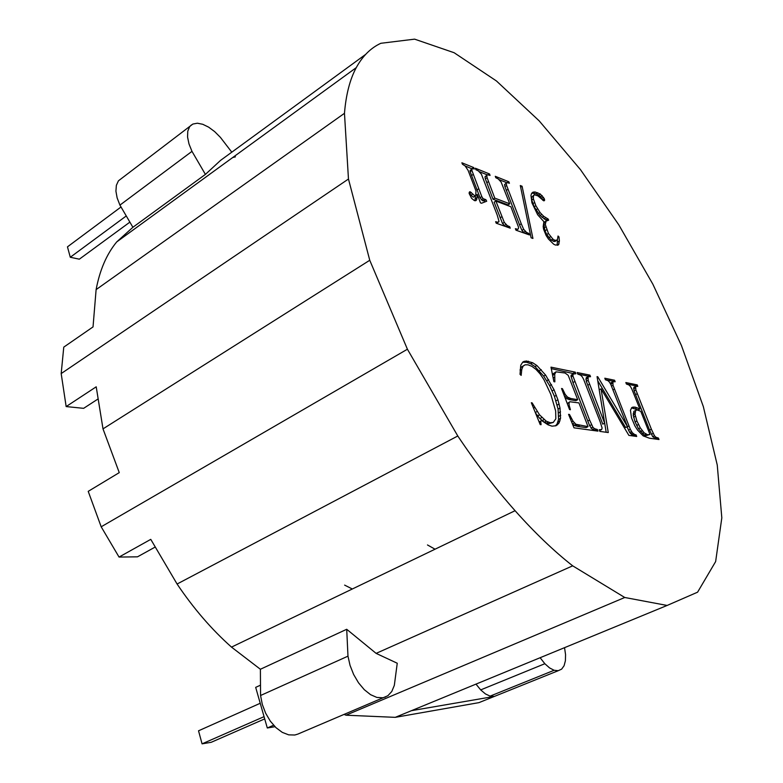 <?xml version="1.0" encoding="UTF-8"?>
<svg xmlns="http://www.w3.org/2000/svg" width="783" height="783" viewBox="0 0 783 783"><rect width="100%" height="100%" fill="white"/><g stroke="black" fill="none" stroke-linecap="round" stroke-linejoin="round"><path stroke-width="1.17" d="M348.464 179.033L344.471 113.31C345.998 94.567 349.932 79.337 356.265 67.632C362.637 56.014 370.819 47.9 380.841 43.29L414.608 39.15L454.13 52.725L496.451 80.972L539.193 120.876L580.477 169.657L618.795 224.829L652.846 284.16L681.435 345.509L703.34 406.631L717.257 465.063L721.818 517.857L715.642 561.568L697.594 592.183L667.116 605.455L624.746 597.488L572.686 565.835C553.953 551.154 534.75 532.773 515.077 510.702C495.385 488.523 476.289 463.624 457.791 435.994L407.414 349.228L369.752 260.269L348.464 179.033L61.182 373.579L63.766 347.133L93.03 326.912L96.113 289.612C99.813 269.988 106.674 254.093 116.696 241.937L132.895 227.276L205.41 174.403L191.982 151.364L119.926 205.117L132.895 227.276M231.797 152.186L220.395 137.358L214.65 131.603L208.621 127.14L202.719 124.272L197.345 123.215L192.853 124.057L118.419 180.834L116.364 185.336L115.923 191.169L117.137 197.913L119.926 205.117M191.326 124.977L189.584 126.777L187.773 131.211L187.568 137.074L188.997 143.955L191.982 151.364M344.471 113.31L96.113 289.612M369.752 260.269L103.004 428.878L96.211 386.812L66.154 406.573L61.182 373.579M407.414 349.228L101.183 526.793L88.215 491.352L119.261 472.629L103.004 428.878M457.791 435.994L177.085 584.02L150.767 539.36L119.045 557.065L101.183 526.793M588.023 426.637L578.94 402.912L569.946 401.757L569.026 402.697L569.153 405.369L570.415 409.715L569.544 409.578L561.538 388.505L562.419 388.671L565.218 394.426L567.538 397.118L570.827 398.508L577.707 399.702L568.213 375.351L565.101 373.021L556.057 371.837L554.736 374.147L554.853 381.85L553.894 381.664L550.978 367.149L575.27 372.14L575.877 373.736L573.107 374.078L572.911 375.948L589.619 420.089L592.897 427.205L594.493 428.683L597.341 429.495L597.967 431.13L574.008 427.831L568.556 414.334L569.476 414.471L573.097 421.274L575.916 424.278L588.023 426.637L586.105 427.596L577.531 426.402L573.978 425.257L572.383 423.789M643.176 435.886L637.577 430.112L634.896 425.893L631.509 417.828L630.452 410.272L631.832 407.522L634.935 407.072L639.868 409L631.724 388.789L630.432 386.479L628.964 384.962L626.42 384.042L625.832 382.544L637.205 384.884L637.793 386.362L635.6 386.43L635.855 389.944L651.378 429.201L654.48 435.779L655.948 437.257L658.386 438.03L658.992 439.537L649.43 438.216L643.176 435.886M540.074 373.892L536.012 369.429L531.931 366.356L528.016 364.809L525.099 364.809L523.044 366.18L521.762 369.507L521.165 375.39L520.02 374.313L520.754 365.201L522.829 362.04L526.225 360.973L532.665 362.744L536.932 365.563L545.585 375.057L554.08 389.826L557.917 399.8L560.011 408.06L560.53 418.357L559.013 423.026L556.136 425.698L552.035 426.177L548.071 424.836L541.582 420.549L540.71 421.274L541.082 424.68L540.192 424.562L531.324 402.746L532.127 402.873L539.546 414.843L546.24 421.176L550.38 422.761L553.278 422.409L555.822 418.807L555.666 411.026L550.792 394.289L543.911 379.608L540.074 373.892M634.573 434.506L636.099 434.908L636.706 436.464L628.886 435.387L601.05 388.838L608.274 432.549L599.856 431.394L599.23 429.759L601.687 429.564L602.098 428.007L600.121 421.704L583.511 379.08L582.151 376.662L580.565 375.096L577.795 374.117L577.179 372.542L589.922 375.155L590.529 376.721L588.072 376.721L588.16 380.323L604.652 423.202L597.067 376.623L597.772 376.77L627.457 426.598L610.828 384.522L609.517 382.192L608.019 380.685L605.396 379.755L604.799 378.218L614.577 380.235L615.174 381.742L612.883 381.771L613.03 385.265L630.315 429.299L632.331 432.735L634.573 434.506L632.723 435.407L634.387 436.151M472.834 168.629L472.012 168.854L471.914 170.557L481.799 196.621L483.091 198.657L485.891 199.675L486.703 201.231L481.525 203.247L480.468 202.866L477.278 194.399L476.73 199.655L475.819 200.683L474.488 200.654L471.64 198.402L469.115 193.421L469.565 191.806L470.319 191.855L475.036 196.063L475.712 195.613L475.976 190.964L468.087 170.342L465.141 165.957L462.45 164.244L461.892 162.786L473.725 167.572L474.273 169.02L472.834 168.629M496.207 223.204L495.629 221.687L497.861 222.274L499.016 221.364L497.205 215.051L481.388 174.188L478.344 170.9L475.907 169.715L475.34 168.228L489.522 173.963L490.08 175.421L487.369 174.746L486.732 175.725L487.104 177.702L494.758 198.109L509.753 203.805L501.149 182.106L498.194 178.896L495.835 177.751L495.277 176.302L508.872 181.803L509.43 183.232L506.826 182.586L506.229 183.545L506.63 185.502L521.263 223.772L523.67 229.321L526.577 232.453L528.848 233.461L529.416 234.929L515.958 230.182L515.38 228.685L517.543 229.253L518.307 228.93L518.571 227.344L510.878 206.732L495.893 201.074L504.301 222.401L507.315 225.621L509.674 226.669L510.242 228.166L496.207 223.204M543.568 229.174L543.187 226.522L543.891 221.677L537.657 214.748L531.931 202.807L530.972 195.339L531.667 193.264L533.017 192.138L535.034 191.962L540.299 194.027L544.332 198.755L544.577 200.458L543.696 200.8L537.96 195.907L534.3 194.713L533.389 196.239L533.429 199.019L535.866 205.733L540.084 212.575L543.735 216.323L548.198 219.074L548.648 220.209L546.094 221.1L545.291 224.486L548.443 233.491L552.876 239.099L555.01 240.381L557.418 239.882L558.025 236.016L558.964 236.877L559.405 241.007L558.533 244.746L555.46 245.059L553.708 244.218L548.443 239.04L546.123 235.477L543.568 229.174M520.303 185.522L522.095 186.246L532.929 238.433L531.109 237.797L520.303 185.522M614.43 389.102L613.03 389.817M627.036 426.813L629.64 432.461L632.723 435.407M628.925 426.03L627.085 426.941M613.03 385.265L611.474 386.068M612.521 383.171L610.799 384.473M612.883 381.771L611.083 382.701L610.711 384.11M667.116 605.455L411.466 710.67L494.367 696.42L490.099 696.126L485.421 693.914L480.684 689.901L475.995 684.117M605.357 379.647L612.766 381.164L613.001 381.752M597.732 380.734L625.607 427.508L627.457 426.598M588.072 376.721L586.232 377.69L586.31 381.292L602.773 424.141L604.652 423.202M577.746 374.01L588.082 376.124L588.297 376.692M599.543 430.572L601.687 429.564M601.05 388.838L599.21 389.787L606.179 432.265M636.099 434.908L634.25 435.808M633.339 433.753L631.49 434.653M632.331 432.735L630.481 433.645M631.49 431.56L629.64 432.461M630.315 429.299L628.465 430.21M614.577 380.235L612.766 381.164M597.772 376.77L597.145 377.103M589.579 384.277L587.73 385.236M588.16 380.323L586.31 381.292M587.661 378.169L585.811 379.129M589.922 375.155L588.082 376.124M600.267 429.906L599.445 430.317M573.831 373.54L570.954 375.811L572.95 382.554L589.619 425.678L592.574 429.632L595.569 430.797M551.281 368.617L573.606 373.657M556.057 371.837L553.346 373.657L552.778 376.104M564.935 397.431L568.918 399.496L575.808 400.681L577.707 399.702M569.946 401.757L567.254 403.539M579.459 425.423L577.531 426.402M577.404 424.973L575.466 425.952M564.543 647.668L565.551 654.568L565.404 660.764L564.083 665.736L561.646 669.132L558.259 670.688L554.129 670.277L549.558 667.909L544.841 663.72L480.684 689.901M544.841 663.72L540.113 657.72M554.129 670.277L490.099 696.126M558.259 670.688L478.951 702.635L395.258 717.345L345.978 715.202L624.746 597.488M155.269 547.004L137.485 556.83L119.045 557.065M98.159 398.899L83.634 408.334L66.154 406.573M635.6 386.43L633.829 387.331L634.073 390.844L649.577 430.082L652.67 436.66L656.712 439.224M626.38 383.934L635.444 385.784L635.688 386.411M631.499 407.914L638.067 409.891L639.868 409M635.669 410.439L633.858 411.339L633.232 415.205L635.082 421.89L638.468 428.761L644.174 435.094L645.887 435.7L649.949 434.399L640.788 411.32L637.254 409.949L635.669 410.439L635.052 414.305L636.902 420.99L640.288 427.87L644.155 432.842L647.717 434.819L649.949 434.399M647.717 434.819L645.887 435.7M646.004 434.213L644.174 435.094M644.155 432.842L642.334 433.733M642.236 430.728L640.406 431.619M640.288 427.87L638.468 428.761M638.468 424.533L636.648 425.423M636.902 420.99L635.082 421.89M635.385 416.253L633.564 417.153M635.052 414.305L633.232 415.205M635.003 412.641L633.193 413.541M260.494 685.174L255.679 687.366L267.297 727.975L274.99 726.702M273.61 725.244L267.297 727.975M344.236 714.478L345.978 715.202M385.637 696.968L382.76 697.78L376.858 697.428L370.555 694.668L364.281 689.676L358.506 682.786L353.642 674.496L350.05 665.393L347.975 656.164L346.712 629.287L260.387 669.259L260.563 695.5L262.315 704.455L265.652 713.215L270.321 721.153L276.007 727.691L282.281 732.369L288.682 734.855L294.78 735.012L297.794 734.121L387.849 695.744L391.784 691.497L394.329 685.36L397.245 663.24L376.114 653.374L572.686 565.835M260.387 669.259L231.504 647.11C211.694 629.512 193.558 608.489 177.085 584.02M347.975 656.164L260.563 695.5M232.747 157.51L235.399 156.874L234.763 156.042M411.466 710.67L395.258 717.345M231.504 647.11L515.077 510.702M116.696 241.937L356.265 67.632M205.41 174.403L220.542 160.398L365.651 54.389M346.712 629.287L376.114 653.374M566.305 395.914L564.68 396.766M567.538 397.118L565.629 398.107M565.218 394.426L564.024 395.053M562.419 388.671L561.734 389.024M569.153 405.369L568.145 405.888M569.026 402.697L567.274 403.597M658.386 438.03L656.585 438.901M657.417 437.893L655.606 438.764M655.948 437.257L654.138 438.137M654.48 435.779L652.67 436.66M653.198 433.459L651.387 434.34M651.378 429.201L649.577 430.082M637.274 393.732L635.493 394.632M635.855 389.944L634.073 390.844M635.316 387.908L633.535 388.818M637.205 384.884L635.444 385.784M637.137 407.728L635.336 408.628M634.935 407.072L633.134 407.972M633.173 407.003L631.607 407.786M575.916 424.278L573.978 425.257M574.438 422.967L572.5 423.955M573.097 421.274L571.659 421.998M571.541 418.621L570.504 419.159M569.476 414.471L568.761 414.843M597.341 429.495L595.432 430.444M596.274 429.348L594.366 430.298M594.493 428.683L592.574 429.632M592.897 427.205L590.989 428.164M591.537 424.719L589.619 425.678M589.619 420.089L587.71 421.048M574.83 381.566L572.95 382.554M572.911 375.948L571.042 376.936M572.833 374.822L570.954 375.811M573.107 374.078L571.238 375.067M575.27 372.14L573.401 373.129M554.55 377.289L553.16 378.023M554.736 374.147L552.837 375.155M555.245 372.639L553.346 373.657M570.827 398.508L568.918 399.496M569.006 397.989L567.098 398.978M535.484 412.974L539.859 418.543L544.254 422.194L548.403 423.769L553.278 422.409M541.582 420.549L539.135 421.959M522.604 362.275L526.489 362.255L530.737 363.782L535.014 366.601L543.666 376.085L549.597 385.627L554.433 396.345L558.073 409.059L558.573 419.355L557.046 424.034L555.343 425.913M525.099 364.809L521.096 367.237L520.137 369.723M550.38 422.761L548.403 423.769M548.345 422.223L546.358 423.241M546.24 421.176L544.254 422.194M544.068 419.61L542.09 420.628M541.846 417.525L539.859 418.543M539.546 414.843L537.559 415.871M537.158 411.515L535.288 412.484M534.681 407.522L533.517 408.129M532.127 402.873L531.51 403.196M540.71 422.712L539.653 423.26M540.71 421.274L539.174 422.066M557.721 424.64L555.754 425.639M559.013 423.026L557.046 424.034M559.953 420.921L557.995 421.92M560.53 418.357L558.573 419.355M560.726 415.333L558.768 416.331M560.54 411.858L558.602 412.866M560.011 408.06L558.073 409.059M559.131 404.038L557.193 405.036M557.917 399.8L555.979 400.808M556.361 395.337L554.433 396.345M554.08 389.826L552.152 390.834M551.526 384.61L549.597 385.627M548.697 379.686L546.769 380.714M545.585 375.057L543.666 376.085M541.239 369.664L539.321 370.702M536.932 365.563L535.014 366.601M532.665 362.744L530.737 363.782M528.417 361.208L526.489 362.255M526.225 360.973L524.287 362.03M524.356 361.247L522.741 362.128M521.762 369.507L520.118 370.398M523.044 366.18L521.096 367.237M496.804 222.108L495.982 222.617M497.861 222.274L496.295 223.243M484.393 199.636L482.612 200.751L484.119 200.791L484.746 201.994M485.891 199.675L484.119 200.791M522.095 186.246L520.646 187.157M496.353 223.263L498.673 221.951M531.823 193.137L536.022 193.734L538.626 195.055L540.534 196.621L542.795 200.252M535.034 191.962L533.36 192.99M537.696 192.706L536.022 193.734M540.299 194.027L538.626 195.055M542.198 195.603L540.534 196.621M543.51 197.238L541.836 198.256M479.186 171.604L487.222 174.844M489.522 173.963L488.132 174.854M487.369 174.746L484.99 176.831L485.362 178.808L492.996 199.205L508.01 204.882L509.753 203.805M470.319 191.855L469.144 192.598M471.797 169.48L470.035 170.606L470.152 171.683L480.028 197.737L482.612 200.751M471.914 170.557L470.152 171.683M486.732 175.725L484.99 176.831M487.104 177.702L485.362 178.808M477.278 194.399L475.761 195.358M475.487 195.76L474.958 200.663M477.209 197.551L475.428 198.676M544.332 198.755L542.658 199.773M469.115 193.372L473.245 197.189L475.036 196.063M471.405 192.569L469.614 193.695M476.73 199.655L475.105 200.673M544.606 199.724L543.265 200.536M544.577 200.458L543.979 200.83M488.465 181.597L486.713 182.703M472.863 194.027L471.072 195.163M473.265 174.413L471.503 175.549M478.707 188.801L476.935 189.917M494.758 198.109L492.996 199.205M534.3 194.713L531.696 197.277L531.735 200.056L534.172 206.771L540.064 215.482L546.71 220.62M533.389 196.239L531.696 197.277M533.429 199.019L531.735 200.056M534.515 202.689L532.812 203.727M535.866 205.733L534.172 206.771M537.569 208.855L535.875 209.883M540.084 212.575L538.391 213.612M541.767 214.454L540.064 215.482M543.735 216.323L542.032 217.351M545.731 217.87L544.038 218.897M498.996 179.581L506.679 182.674M508.872 181.803L507.482 182.674M547.513 218.809L545.82 219.827M548.198 219.074L546.505 220.092M547.239 220.307L544.391 222.118L543.676 223.547L544.978 230.799L546.73 234.508L551.163 240.107L554.736 241.556L556.439 240.547M546.094 221.1L544.391 222.118M545.379 222.519L543.676 223.547M545.291 224.486L543.578 225.514M545.741 226.933L544.028 227.951M546.691 229.771L544.978 230.799M506.826 182.586L504.506 184.622L504.908 186.579L519.52 224.829L521.918 230.378L524.424 233.168M483.091 198.657L481.31 199.773M548.443 233.491L546.73 234.508M472.012 168.854L470.035 170.606M506.229 183.545L504.506 184.622M506.63 185.502L504.908 186.579M481.799 196.621L480.028 197.737M507.981 189.329L506.258 190.406M550.596 236.701L548.883 237.719M552.876 239.099L551.163 240.107M555.01 240.381L553.297 241.389M558.964 236.877L557.976 237.464M521.263 223.772L519.52 224.829M523.67 229.321L521.918 230.378M525.276 231.367L523.524 232.424M557.467 239.755L557.144 245.196M559.405 241.007L557.702 242.016M526.577 232.453L525.031 233.383M559.042 243.856L557.339 244.854M558.533 244.746L557.692 245.245M527.752 233.07L526.421 233.872M528.848 233.461L527.517 234.264M516.535 229.096L515.723 229.585M517.543 229.253L515.987 230.192M516.046 230.212L518.307 228.93M495.893 201.074L494.132 202.171L502.52 223.488L505.123 226.356M501.864 216.734L500.092 217.821M504.301 222.401L502.52 223.488M505.975 224.515L504.203 225.592M507.315 225.621L505.749 226.581M508.529 226.258L507.178 227.08M509.674 226.669L508.324 227.491M465.141 165.947L472.032 168.854M473.725 167.572L471.973 168.707M121.022 206.986L67.465 246.851L70.284 257.255L126.269 215.951M70.284 257.255L79.328 259.183L129.89 222.127M344.618 585.116L352.33 588.992M435.045 549.196L427.479 544.958M264.703 718.892L211.185 742.304L202.063 743.85L198.53 730.803L260.23 703.271M202.063 743.85L264.057 716.651"/></g></svg>
